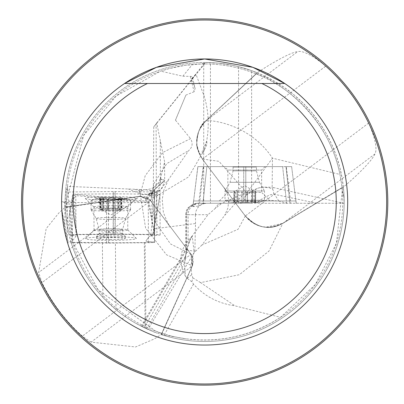 <?xml version="1.0" encoding="UTF-8"?>
<svg xmlns="http://www.w3.org/2000/svg" width="404" height="404" viewBox="0 0 404 404"><rect width="100%" height="100%" fill="white"/><g stroke="black" fill="none" stroke-linecap="round" stroke-linejoin="round"><path stroke-width="0.3" stroke-dasharray="2.02 1.52" d="M257.328 72.826L205.747 120.922L257.328 72.826L205.747 120.922L206.782 120.867C209.439 119.73 249.526 123.19 272.458 158.171L339.951 174.442C327.164 108.312 267.024 75.912 258.727 74.962L256.293 73.594L205.747 120.922C194.93 132.81 193.819 145.526 202.409 159.07L325.811 66.084C312.433 55.333 303.091 50.495 297.788 51.566C287.507 52.803 258.131 71.841 257.328 72.826A139.496 139.496 0 0 0 65.261 207.171L139.875 196.258L144.385 196.521L147.879 198.076L150.672 200.697L191.036 254.257L192.329 265.857L91.097 342.137L135.587 346.97L154.076 339.052L161.272 334.578L192.329 265.857L161.272 334.578A139.496 139.496 0 0 0 343.349 186.991L342.274 187.395L342.264 190.673L336.451 243.157L315.362 284.512L280.563 317.332L234.946 305.833L200.611 282.623L239.355 274.705L269.019 251.036L282.916 223.17L342.269 187.39M161.358 334.34L161.822 333.78L155.53 331.027L98.127 289.825L72.392 241.582L67.483 186.375L67.276 188.309A138.067 138.067 0 0 0 185.85 338.779C220.003 343.031 251.571 335.881 280.563 317.332M21.523 202A183.133 183.133 0 0 0 296.228 360.6A183.133 183.133 0 0 0 296.228 43.4A183.133 183.133 0 0 0 21.523 202M91.097 342.137L82.355 336.153C65.408 320.933 51.954 303.076 41.991 282.593L38.653 272.538L46.177 228.619L58.888 212.938L65.261 207.171L65.807 206.999L66.175 207.388L66.599 200.53L83.638 135.547L116.155 96.031L160.646 71.134L169.534 68.478L185.436 65.276L201.399 63.973L204.606 63.145L205.187 62.504L218.554 63.196L232.623 65.332L238.572 66.685L251.636 70.65L263.039 75.306L273.988 80.946L284.391 87.532L294.178 95.011L303.263 103.323L311.585 112.403L319.069 122.185L325.659 132.588L331.31 143.526L335.976 154.924L339.618 166.69L342.203 178.73L343.718 190.951L344.152 203.257L251.636 203.257L251.636 70.65M374.942 153.949C370.917 163.494 344.521 186.491 343.349 186.991L282.896 223.311L374.942 153.949C377.432 149.167 375.356 138.855 368.706 123.008C358.252 101.136 343.956 82.163 325.811 66.084M198.319 206.146L192.92 206.616L197.809 166.63L203.54 166.63L197.809 166.63L203.227 166.63L198.319 206.146A11.559 11.448 -0 0 1 205.995 203.257L344.152 203.257L344.107 198.132A139.496 139.496 0 0 0 205.187 62.504M205.995 203.257L210.439 203.257L210.439 62.62M238.572 66.685L238.572 203.257L210.439 203.257M238.572 203.257L251.636 203.257M71.119 242.324L69.003 234.512L113.352 234.078A6.868 0.48 -0.2 0 1 115.271 234.078L154.586 234.472A6.868 0.48 -0.2 0 1 160.141 234.916A6.868 0.48 -0.2 0 1 156.919 235.335A16.024 1.116 179.8 0 0 149.435 236.249L145.94 240.92A16.024 1.116 179.8 0 0 145.92 240.981A16.024 1.116 179.8 0 0 152.056 241.834A6.868 0.48 -0.2 0 1 154.687 242.203A6.868 0.48 -0.2 0 1 154.676 242.228L154.474 242.496L115.392 242.769L71.119 242.324C77.487 263.115 88.077 281.477 102.884 297.4L116.014 309.706L119.877 312.777L127.917 318.488L134.204 322.397L147.92 329.437L141.324 326.301L157.04 333.118L164.125 335.057L185.85 338.779M159.944 179.275L159.691 180.184L160.696 179.356L159.944 179.275L160.651 178.093L164.62 161.898L156.712 122.978L153.762 126.896L203.712 64.938L203.712 203.677L200.783 204.939L197.657 207.777L195.799 211.555L195.4 214.706L185.618 214.706L186.623 214.706L186.623 249.884L187.077 250.111L185.168 256.752L184.522 263.246L185.396 276.134L187.108 278.24L191.87 281.77L193.541 284.103C204.464 296.238 218.266 303.48 234.946 305.833M339.951 174.442C341.622 183.81 342.395 189.259 342.274 190.789A138.067 138.067 0 0 0 201.399 63.973M190.334 76.538L194.137 91.733L195.127 88.37L192.243 76.447L182.876 76.215L160.646 71.134M206.54 141.738L206.833 141.678L206.267 141.799L206.54 141.738L205.934 144.243L203.98 151L202.869 153.025L202.338 153.116L202.222 151.414L206.631 141.329C209.398 125.513 208.555 110.393 204.091 95.96L195.925 74.099L191.461 79.411L192.607 76.891M287.36 203.257L278.911 201.066L267.499 200.071L256.707 202.626L245.794 202.111L238.405 203.257L221.927 203.257L215.236 208.444A11.448 8.095 -90 0 1 221.927 203.257L243.794 193.763M221.927 203.257L197.061 203.257L202.924 203.257L206.868 166.63L243.728 166.63L203.54 166.63L282.659 166.63L243.728 166.63L243.728 202.293M238.405 203.257L202.924 203.257M203.712 203.677L206.803 203.257M206.868 166.63L203.167 200.97L199.839 200.97L243.728 200.97L203.167 200.97L206.868 166.63L197.889 166.63L193.622 200.97L295.905 200.97L193.546 200.97L199.839 200.97L193.622 200.97L197.889 166.63L192.92 206.616L196.541 203.333L197.314 203.257M69.003 234.512L67.16 225.528L65.63 213.398L65.18 204.237L65.519 192.011L113.196 191.547A6.868 0.48 -0.2 0 1 115.115 191.547L153.141 191.925L156.479 191.501L159.939 190.163L156.762 192.102L152.202 193.122A16.024 1.116 179.8 0 0 149.278 193.718L145.763 198.076L148.329 197.404L150.298 195.95L151.884 193.991L153.333 190.274A6.868 0.48 -0.2 0 1 154.424 190.466L154.676 242.228M67.276 188.309L65.62 190.713A139.496 139.496 0 0 0 157.04 333.118M65.62 190.713L65.519 192.011M139.329 189.547L139.804 190.138L139.85 191.274L145.006 189.718L67.483 186.375M145.006 189.718L145.884 189.734C152.944 189.097 157.55 185.916 159.691 180.184M153.762 126.896L153.333 190.274M154.474 242.496L154.348 228.77L195.531 223.528L194.844 251.404L147.92 329.437M342.274 190.789L344.107 198.132M284.764 83.497A143.036 143.036 0 0 1 347.698 202A143.036 143.036 0 0 1 137.572 328.331A143.036 143.036 0 0 1 124.553 83.497M261.873 83.497L147.445 83.497M204.606 63.145L191.723 79.108C203.353 64.988 191.688 79.608 156.712 122.978M203.712 64.938L205.666 62.504M187.077 250.111L188.107 245.718L191.279 237.163L208.004 214.706L215.236 208.444M186.623 249.884L185.618 249.616L186.436 249.834L142.077 326.669M196.541 203.333A11.448 11.332 -90 0 0 186.507 214.706L186.436 249.834M195.4 214.706L195.531 223.528M186.507 249.849L194.844 251.404M154.424 190.466L153.182 190.471M154.348 228.77L154.52 198.233M110.938 239.582A14.307 0.995 -0.2 0 1 96.632 238.638A14.307 0.995 -0.2 0 1 96.652 238.587A14.307 0.995 -0.2 0 1 111.312 237.587A14.307 0.995 -0.2 0 1 125.245 238.532A14.307 0.995 -0.2 0 1 110.938 239.582M289.931 203.257L285.987 166.63L291.713 166.63L285.987 166.63L291.637 166.63L286.3 166.63L290.85 203.257M244.763 166.63L232.598 166.63L244.763 166.63M203.227 166.63L286.3 166.63M139.804 190.138L139.905 189.567M191.153 254.252L191.996 255.54L193.435 260.247L192.466 265.852L166.529 254.813L145.576 228.119L140.223 193.925L139.516 193.38L139.85 191.274M139.511 193.38L128.341 189.001M65.261 207.171L139.875 196.258L38.653 272.538M160.696 179.356L163.443 179.992L163.893 180.593L163.696 181.335L151.672 192.031L154.979 189.148L153.444 197.965L168.518 179.548L188.845 150.434C192.526 147.167 193.087 143.228 190.537 138.623L162.509 152.641L145.218 175.71L139.668 196.46M191.148 254.257L170.453 243.91L154.353 220.66L151.641 192.062L150.298 193.051L146.809 194.481L143.228 194.683L140.223 193.925M194.137 91.733L185.896 95.102L175.447 120.124M175.477 120.18L190.537 138.623M139.673 196.465L65.807 206.994M195.127 88.37L191.486 79.447M175.477 120.175L185.896 95.102M162.751 182.376L154.979 189.148M191.036 254.237L150.677 200.652L150.52 200.864L153.974 183.461L166.751 163.655L188.845 150.434M256.742 73.427L205.772 120.922C200.586 124.69 197.561 132.073 196.692 143.072C196.263 146.965 198.172 152.293 202.419 159.06L245.304 215.999C256 228.002 268.529 230.437 282.896 223.311L343.349 186.991A139.496 139.496 0 0 1 161.272 334.578L192.329 265.857L191.036 254.257L150.672 200.697L139.875 196.258L150.672 200.697L41.991 282.593M245.334 215.983L238.057 229.285L201.929 245.021L224.72 215.337L243.789 193.753L246.087 194.137L272.458 158.171L272.155 187.269L343.496 203.257M191.87 281.77L192.804 277.846L191.764 274.725L190.839 265.766L193.107 254.964L194.157 252.606L192.284 236.194L189.532 241.168L187.375 247.445L184.628 262.837M257.878 202.409L258.242 201.788L256.671 202.616L247.687 200.763L244.491 199.551L243.819 198.207L246.379 194.905L246.087 194.137M246.379 194.905L253.616 189.86L259.297 187.809L262.802 187.279L269.286 187.764L272.594 189.138L273.604 191.264L273.634 194.142L269.791 194.869L260.797 199.576L258.242 201.788M273.634 194.142L316.852 203.257M278.911 201.066L274.457 194.284M192.804 277.846L200.611 282.623M201.929 245.021L194.157 252.606M245.688 195.526L257.621 188.239L262.605 187.082L272.155 187.269M246.819 192.961L218.907 161.302L202.288 158.984M368.706 123.008L245.304 215.999C257.313 228.215 269.847 230.649 282.896 223.311C269.847 230.649 257.313 228.215 245.304 215.999L202.409 159.07C193.844 145.506 194.955 132.79 205.747 120.922L297.788 51.566M264.509 200.233A45.783 45.783 0 0 1 259.07 202.414L230.457 202.414L259.07 202.414L264.509 200.233L225.018 200.233L264.509 200.233L264.509 190.971L225.018 190.971L264.509 190.971L259.504 182.305L230.022 182.305L259.504 182.305L256.439 170.857L256.439 167.12L256.924 166.63M244.763 202.414L232.916 202.414L256.611 202.414L244.763 202.414L247.526 201.773L247.95 201.071L249.293 200.803L255.631 202.303L254.914 201.641L255.651 202.232L255.187 202.414L252.177 201.641L252.177 190.971L255.651 190.971L240.234 190.971L255.651 190.971L252.177 190.971L252.177 201.641L249.293 200.803L247.95 201.071L247.495 201.581L247.531 190.971L240.234 190.971L249.293 190.971L247.495 190.971L247.531 201.793L247.531 190.971L247.526 201.773L244.763 202.414L242.001 201.773L244.763 202.414M256.439 167.12L233.088 167.12L256.439 167.12M234.401 201.773L233.876 202.232L234.401 201.773L234.401 190.971L240.234 190.971L233.876 190.971L234.401 190.971L234.401 201.773M234.502 202.414L237.163 201.773L234.502 202.414M234.613 201.641L235.709 200.803L234.613 201.641L234.613 190.971L234.613 201.641M237.345 201.641L240.234 200.803L241.688 201.131L242.001 201.773L242.001 190.971L241.996 201.793L242.026 190.971L242.026 201.641L242.026 190.971L242.031 201.581L241.562 201.066L240.234 200.803L237.163 201.773L237.345 190.971L233.876 190.971L237.345 190.971L237.345 201.641M254.914 201.641L253.818 200.803L254.914 201.641L254.914 190.971L254.914 201.641M256.611 202.414L253.818 200.803L253.818 190.971L244.763 185.739L235.709 190.971L235.709 200.803L232.916 202.414M96.505 198.324A14.307 0.995 179.8 0 0 111.948 199.308A14.307 0.995 179.8 0 0 124.775 198.061A14.307 0.995 179.8 0 0 110.787 197.324A14.307 0.995 179.8 0 0 96.808 198.162A14.307 0.995 179.8 0 0 96.505 198.324M113.014 199.687L113.049 210.464L113.014 199.677L110.176 199.147A11.847 0.823 179.8 0 0 120.73 198.733A11.847 0.823 179.8 0 0 122.553 198.379A11.847 0.823 179.8 0 0 121.346 197.909A11.847 0.823 179.8 0 0 111.413 197.495A11.847 0.823 179.8 0 0 100.854 197.909A11.847 0.823 179.8 0 0 99.031 198.465A11.847 0.823 179.8 0 0 100.237 198.733A11.847 0.823 179.8 0 0 110.176 199.147L107.494 199.687L107.363 200.167L106.363 200.47L103 199.611L103.04 210.257L99.753 210.019L101.793 209.742A9.055 0.631 179.8 0 0 101.843 209.848A9.055 0.631 179.8 0 0 105.904 210.287A9.055 0.631 179.8 0 0 114.948 210.287L103.04 210.257M99.263 233.532A11.676 0.813 179.8 0 0 99.248 233.573A11.676 0.813 179.8 0 0 110.923 234.345A11.676 0.813 179.8 0 0 122.594 233.487A11.676 0.813 179.8 0 0 122.569 233.431A11.676 0.813 179.8 0 0 110.918 232.719A11.676 0.813 179.8 0 0 99.273 233.517A11.676 0.813 179.8 0 0 99.263 233.532M96.642 236.158A14.307 0.995 179.8 0 0 96.622 236.209A14.307 0.995 179.8 0 0 110.933 237.153A14.307 0.995 179.8 0 0 125.24 236.103A14.307 0.995 179.8 0 0 125.205 236.037A14.307 0.995 179.8 0 0 110.928 235.158A14.307 0.995 179.8 0 0 96.657 236.138A14.307 0.995 179.8 0 0 96.642 236.158M91.117 209.742A19.745 1.374 179.8 0 0 91.092 209.812A19.745 1.374 179.8 0 0 91.107 209.868A19.745 1.374 179.8 0 0 110.837 211.115A19.745 1.374 179.8 0 0 130.563 209.721A19.745 1.374 179.8 0 0 130.578 209.666A19.745 1.374 179.8 0 0 111.347 208.363A19.745 1.374 179.8 0 0 91.117 209.742M91.082 200.5A19.745 1.374 179.8 0 0 91.057 200.571A19.745 1.374 179.8 0 0 110.807 201.874A19.745 1.374 179.8 0 0 130.542 200.429A19.745 1.374 179.8 0 0 130.33 200.227A19.745 1.374 179.8 0 0 110.797 199.127A19.745 1.374 179.8 0 0 91.269 200.369A19.745 1.374 179.8 0 0 91.082 200.5M113.034 210.444L112.994 199.828L113.665 200.344L114.913 200.475L121.185 198.702L121.377 198.894L119.847 199.94L121.831 198.081L118.781 198.435L117.337 199.157L115.731 199.384L114.458 199.046L114.095 198.238L111.413 197.495L108.58 198.238L108.08 199.041L106.686 199.384L100.854 197.909L100.121 198.283L101.752 199.929L99.773 198.819L103 199.611M112.999 199.828L113.039 210.449M117.852 210.257L114.948 210.287A9.055 0.631 -0.2 0 0 119.826 209.782A9.055 0.631 -0.2 0 0 119.877 209.742A9.055 0.631 179.8 0 0 115.766 209.191A9.055 0.631 179.8 0 0 106.722 209.191A9.055 0.631 179.8 0 0 101.793 209.742L100.162 209.479L103.641 209.211L114.145 209.009L121.912 209.459L119.877 209.742L121.508 210.004L117.852 210.257L117.811 199.611M245.794 202.111L245.794 166.63L245.794 200.97L286.355 200.97L243.728 200.97L245.794 200.97L245.794 166.63L282.659 166.63L286.577 203.03M285.987 166.63L289.683 200.97L295.905 200.97L286.355 200.97L289.683 200.97L285.987 166.63L282.659 166.63L286.355 200.97L282.659 166.63M265.08 166.63L224.447 166.63L265.08 166.63L261.646 170.064L227.881 170.064L261.646 170.064L261.646 192.385L227.881 192.385L261.646 192.385L270.231 200.97L219.296 200.97L270.231 200.97M291.637 166.63L296.188 203.257L291.637 166.63M245.794 166.63L243.728 166.63L243.728 200.97L243.728 166.63M85.36 198.334A25.467 1.773 179.8 0 0 85.39 198.551A25.467 1.773 179.8 0 0 110.797 200.111A25.467 1.773 179.8 0 0 136.198 198.369A25.467 1.773 179.8 0 0 112.342 196.561A25.467 1.773 179.8 0 0 85.36 198.334M72.518 195.278L73.306 194.218L149.066 201.394L148.278 202.449L72.518 195.278A16.024 1.116 -0.2 0 1 75.816 195.945A16.024 1.116 -0.2 0 1 75.79 196.001L72.296 200.672A16.024 1.116 -0.2 0 1 64.812 201.586A6.868 0.48 179.8 0 0 61.595 202.005A6.868 0.48 179.8 0 0 67.145 202.449L106.459 202.843A6.868 0.48 179.8 0 0 108.378 202.843L148.278 202.449L149.066 201.394A16.024 1.116 -0.2 0 1 145.773 200.727A16.024 1.116 -0.2 0 1 145.793 200.672L149.288 196.001A16.024 1.116 -0.2 0 1 156.752 195.087L159.62 194.824L159.999 194.662L159.59 194.506L154.464 194.223L115.12 193.829L73.306 194.218L72.518 195.278L69.135 216.317L73.306 194.218M72.195 235.487A16.024 1.116 -0.2 0 1 75.962 236.194A16.024 1.116 -0.2 0 1 75.937 236.249L72.442 240.92A16.024 1.116 -0.2 0 1 68.084 241.643L61.62 208.883L67.296 242.703L106.611 243.092A6.868 0.48 179.8 0 0 108.525 243.092L148.425 242.703A6.868 0.48 179.8 0 0 154.687 242.203A6.868 0.48 179.8 0 0 152.056 241.834A16.024 1.116 -0.2 0 1 145.92 240.981A16.024 1.116 -0.2 0 1 145.94 240.92L149.435 236.249A16.024 1.116 -0.2 0 1 151.303 235.774L152.106 234.704L115.079 234.325L76.805 234.684L71.306 234.961L70.7 235.274L72.195 235.487L70.538 207.196M85.507 238.587A25.467 1.773 -0.2 0 1 85.537 238.552A25.467 1.773 -0.2 0 1 110.933 236.81A25.467 1.773 -0.2 0 1 136.345 238.37A25.467 1.773 -0.2 0 1 111.166 240.36A25.467 1.773 -0.2 0 1 85.507 238.587M67.145 202.449L67.296 242.703L68.084 241.643M152.106 234.704L153.419 233.613L152.762 234.487L155.05 221.857L156.752 195.087M152.762 234.487L151.303 235.774M155.05 221.857L159.913 195.41L153.419 233.613M149.066 201.394L154.661 235.32L148.278 202.449L148.425 242.703M94.051 230.022A16.882 1.177 179.8 0 0 94.026 230.083A16.882 1.177 179.8 0 0 110.913 231.199A16.882 1.177 179.8 0 0 127.79 229.962A16.882 1.177 179.8 0 0 127.75 229.876A16.882 1.177 179.8 0 0 110.903 228.846A16.882 1.177 179.8 0 0 94.066 230.002A16.882 1.177 179.8 0 0 94.051 230.022M93.965 206.898A16.882 1.177 -0.2 0 1 111.262 205.722A16.882 1.177 -0.2 0 1 127.704 206.838A16.882 1.177 -0.2 0 1 127.664 206.919A16.882 1.177 -0.2 0 1 110.827 208.075A16.882 1.177 -0.2 0 1 93.98 207.045A16.882 1.177 -0.2 0 1 93.94 206.959A16.882 1.177 -0.2 0 1 93.965 206.898M155.53 331.027A138.067 138.067 0 0 0 342.264 190.673M161.257 334.573A139.496 139.496 0 0 0 343.349 187.017M193.541 284.103L164.125 335.057M258.727 74.962A138.067 138.067 0 0 0 66.599 200.53M257.343 72.831A139.496 139.496 0 0 0 65.261 207.222L139.88 196.283L148.864 198.813L150.677 200.722L191.026 254.247L150.657 200.743M182.876 76.215L192.344 64.483M152.202 193.122A80.123 5.58 -0.2 0 1 149.551 193.905A103.015 7.176 179.8 0 0 149.051 194.021M145.884 189.734L149.748 190.597A80.123 5.58 -0.2 0 1 153.141 191.925M153.429 188.158L156.323 184.285A91.567 6.378 -0.2 0 1 160.428 182.689A91.567 6.378 179.8 0 0 164.655 180.755A91.567 6.378 179.8 0 0 160.651 178.906L160.651 178.093M147.793 195.339A11.448 11.403 36.8 0 0 156.323 184.285L156.101 123.77M149.551 193.905A11.448 10.888 77.3 0 0 152.02 193.657A11.448 10.888 77.3 0 0 160.428 182.689L160.272 140.304M149.748 190.597A11.448 10.918 -77.4 0 0 160.651 178.906L160.231 178.81M102.379 242.733L102.884 297.4M116.014 309.706L115.392 242.769M144.319 242.562L145.107 328.149M145.905 328.523L145.112 242.552M197.945 203.257A11.448 11.322 -90 0 0 186.623 214.706L188.107 214.706L188.107 245.718M199.43 203.257A11.448 11.322 -90 0 0 188.107 214.706L208.004 214.706M185.168 256.752L144.198 327.715M184.522 263.246L146.637 328.856M113.196 191.547L113.352 234.078M115.115 191.547L115.271 234.078M151.884 193.991L151.97 218.493M145.783 198.026L145.793 200.672M149.278 193.718L149.288 196.001M156.762 192.102L156.919 235.335M154.429 191.865L154.586 234.472M203.54 166.63L199.596 203.257M139.84 191.233L134.729 189.35M192.329 265.857L191.036 254.257L82.355 336.153M191.036 254.257L150.672 200.697M187.108 278.24L191.764 274.725M272.958 187.426L272.594 189.138M205.747 120.922C194.955 132.79 193.844 145.506 202.409 159.07M256.439 170.857L233.088 170.857L256.439 170.857M252.364 201.773L252.364 190.971L252.364 201.773M255.126 201.773L255.126 190.971L255.126 201.773M237.163 201.773L237.163 190.971L237.163 201.773M99.248 229.8A11.676 0.813 179.8 0 0 99.233 229.846A11.676 0.813 179.8 0 0 110.913 230.613A11.676 0.813 179.8 0 0 122.584 229.76A11.676 0.813 179.8 0 0 111.211 228.987A11.676 0.813 179.8 0 0 99.248 229.8M96.142 218.382A14.741 1.025 179.8 0 0 96.137 218.478A14.741 1.025 179.8 0 0 110.868 219.412A14.741 1.025 179.8 0 0 125.593 218.372A14.741 1.025 179.8 0 0 111.544 217.357A14.741 1.025 179.8 0 0 96.142 218.382M107.494 199.687L107.535 210.464M107.535 199.803L107.575 210.449M102.808 199.49L102.848 210.267M100.798 198.904L100.838 209.55M100.515 199.283L100.556 209.928M100.298 199.157L100.338 209.934M100.591 198.768L100.631 209.545M108.595 198.384L108.631 209.03L108.58 198.238M103.778 198.576L103.818 209.222M103.601 198.435L103.641 209.211M118.589 198.576L118.63 209.222M114.059 198.384L114.095 209.03M114.095 198.238L114.135 209.014M118.781 198.435L118.821 209.211M120.791 199.283L120.831 209.928M121.074 198.904L121.114 209.55M121.291 198.768L121.331 209.545M120.998 199.157L121.038 209.934M117.988 199.49L118.029 210.267M76.805 234.684L73.291 194.319M75.937 236.249L75.79 196.001M150.914 234.684L154.464 194.223M115.079 234.325L115.12 193.829M64.898 224.927L64.812 201.586M72.442 240.92L72.296 200.672M106.611 243.092L106.459 202.843M108.525 243.092L108.378 202.843M113.171 234.325L113.211 193.829M151.384 194.718L154.055 191.143L150.541 194.051L155.954 192.511L159.711 190.491L162.009 188.279L164.655 180.755L164.585 161.898M185.618 249.859L185.618 214.706L185.911 212.12L186.784 209.671L188.072 207.621L197.061 203.257M141.39 326.215L185.739 249.404M145.773 200.727L145.763 198.076M160.141 234.916L159.974 190.173M154.661 235.32L154.52 196.172M193.546 200.97L192.865 206.449M295.981 200.97L296.263 203.247M161.312 334.32L192.289 265.857M161.847 333.79L192.43 265.842M192.299 265.847L193.319 261.034L192.299 265.862L165.357 325.417L192.299 265.847L192.41 256.702L191.011 254.262M66.165 207.333L139.663 196.45M204.374 149.874L188.501 176.982L153.439 197.95M191.122 254.273L165.691 220.624L169.458 225.982L166.67 220.619L163.378 212.438L162.241 199.46L163.772 190.35L168.524 179.553M150.677 200.652L148.955 198.824L139.88 196.208M150.662 200.758L139.895 196.384M202.864 153.02L207.101 144.097L206.681 140.986M256.984 73.124L205.752 120.907M256.293 73.599L205.646 120.937M205.772 120.922C200.308 124.589 197.314 132.482 196.793 144.602L199.5 154.272L197.162 147.177L196.662 141.981L197.243 136.097L199.44 129.548L205.762 120.917L257.348 72.836M343.349 186.991L282.896 223.311L342.895 187.279M192.284 236.199C179.916 247.768 177.619 261.08 185.396 276.134M343.299 187.072L282.891 223.341L342.612 187.512M184.931 258.095L187.34 247.435M189.532 241.168L191.264 237.158M205.641 120.927L201.707 125.472L198.238 132.209L196.627 140.112L197.142 147.485L202.293 158.984L245.294 216.014L219.488 181.739M245.329 215.928L221.22 184.022L227.422 192.294L224.038 187.39L227.917 195.516L228.664 199.849L228.018 207.782L224.695 215.322M245.299 216.014L248.011 219.119L252.323 222.639L258.257 225.654L265.509 227.3L282.891 223.341L277.503 225.861L273.266 226.967L270.079 227.361L261.827 226.715L255.086 224.26L245.299 216.019M245.294 215.999C255.772 227.932 268.306 230.371 282.891 223.321M245.324 215.918C255.995 227.871 268.524 230.285 282.916 223.165M230.457 202.414A45.783 45.783 0 0 1 225.018 200.233L225.018 190.971L230.022 182.305L233.088 170.857L233.088 167.12L232.598 166.63M255.651 202.081L255.651 190.971L255.651 202.081M233.876 202.081L233.876 190.971L233.876 202.081M99.273 233.517L96.657 236.138M122.569 233.431L125.205 236.037M91.107 209.868L96.137 218.478L99.233 229.846L99.248 233.573M130.563 209.721L125.593 218.372L122.584 229.76L122.594 233.487M91.057 200.571L91.092 209.812M130.542 200.429L130.578 209.666M130.33 200.227A45.783 45.783 0 0 0 124.775 198.061M96.808 198.162A45.783 45.783 0 0 0 91.269 200.369M96.622 236.209L96.632 238.638M125.24 236.103L125.245 238.532M119.872 209.762L119.837 199.94L122.553 198.379M101.399 199.803L99.031 198.465M107.525 210.469L107.484 199.662M107.585 210.439L107.545 199.879M101.843 209.848L110.853 214.953L119.826 209.782M101.763 199.904L101.798 209.721M99.712 198.914L99.753 210.019M108.595 198.42L108.636 209.035M100.121 198.42L100.162 209.479M114.044 198.485L114.085 209.045M108.575 198.223L108.615 209.014M114.105 198.197L114.145 209.009M121.872 198.354L121.912 209.459M121.468 198.945L121.508 210.004M219.296 200.97L227.881 192.385L227.881 170.064L224.447 166.63M69.079 216.327L70.584 235.451M75.962 236.194L75.816 195.945M159.918 195.45L159.949 195.152M61.62 208.883L61.595 202.005M93.94 206.959L94.026 230.083M127.704 206.838L127.79 229.962M94.066 230.002L85.537 238.552M127.75 229.876L136.345 238.37M127.664 206.919L136.198 198.369M93.98 207.045L85.39 198.551"/><path stroke-width="0.61" d="M261.873 83.497A131.593 131.593 0 0 1 307.515 284.083A131.593 131.593 0 0 1 101.808 284.083A131.593 131.593 0 0 1 147.445 83.497L284.764 83.497A143.036 143.036 0 0 1 347.698 202A143.036 143.036 0 0 1 137.572 328.331A143.036 143.036 0 0 1 124.553 83.497A143.036 143.036 0 0 1 284.764 83.497L261.873 83.497M124.553 83.497L147.445 83.497L124.553 83.497L156.429 67.342L204.646 58.964L252.889 67.337L284.764 83.497M22.669 202A181.992 181.992 0 0 1 295.657 44.39A181.992 181.992 0 0 1 295.657 359.611A181.992 181.992 0 0 1 22.669 202M21.523 202A183.133 183.133 0 0 1 296.228 43.4A183.133 183.133 0 0 1 296.228 360.6A183.133 183.133 0 0 1 21.523 202"/></g></svg>
